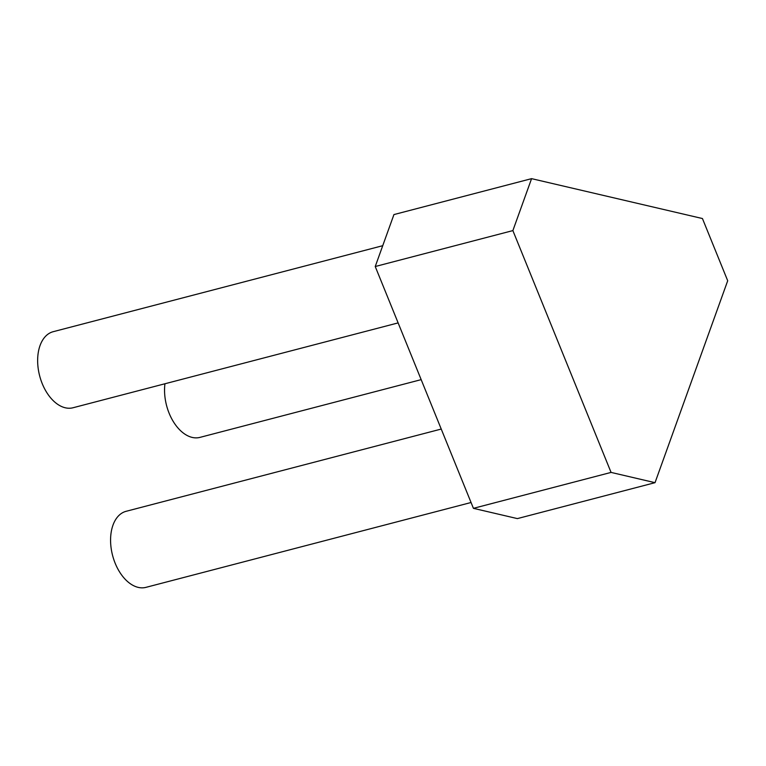 <?xml version="1.0" encoding="UTF-8"?>
<svg xmlns="http://www.w3.org/2000/svg" width="766" height="766" viewBox="0 0 766 766"><rect width="100%" height="100%" fill="white"/><g stroke="black" fill="none" stroke-linecap="round" stroke-linejoin="round"><path stroke-width="1.15" d="M727.7 280.758L702.441 218.54L531.575 178.65L512.875 230.595L611.067 472.411L655.026 482.676L727.7 280.758M531.575 178.65L393.935 214.576L375.235 266.52L473.426 508.337L517.385 518.601L655.026 482.676M473.426 508.337L611.067 472.411M375.235 266.52L512.875 230.595M471.052 502.506L145.971 587.35A39.296 24.244 -104.6 0 1 113.751 559.391A39.296 24.244 -104.6 0 1 121.459 513.402A39.296 24.244 -104.6 0 1 126.122 511.305L441.235 429.056M398.129 322.898L73.038 407.751A39.296 24.244 -104.6 0 1 40.818 379.792A39.296 24.244 -104.6 0 1 48.526 333.804A39.296 24.244 -104.6 0 1 53.189 331.697L382.732 245.695M421.166 379.639L199.945 437.386A39.296 24.244 -104.6 0 1 174.131 422.87A39.296 24.244 -104.6 0 1 164.939 383.766"/></g></svg>
